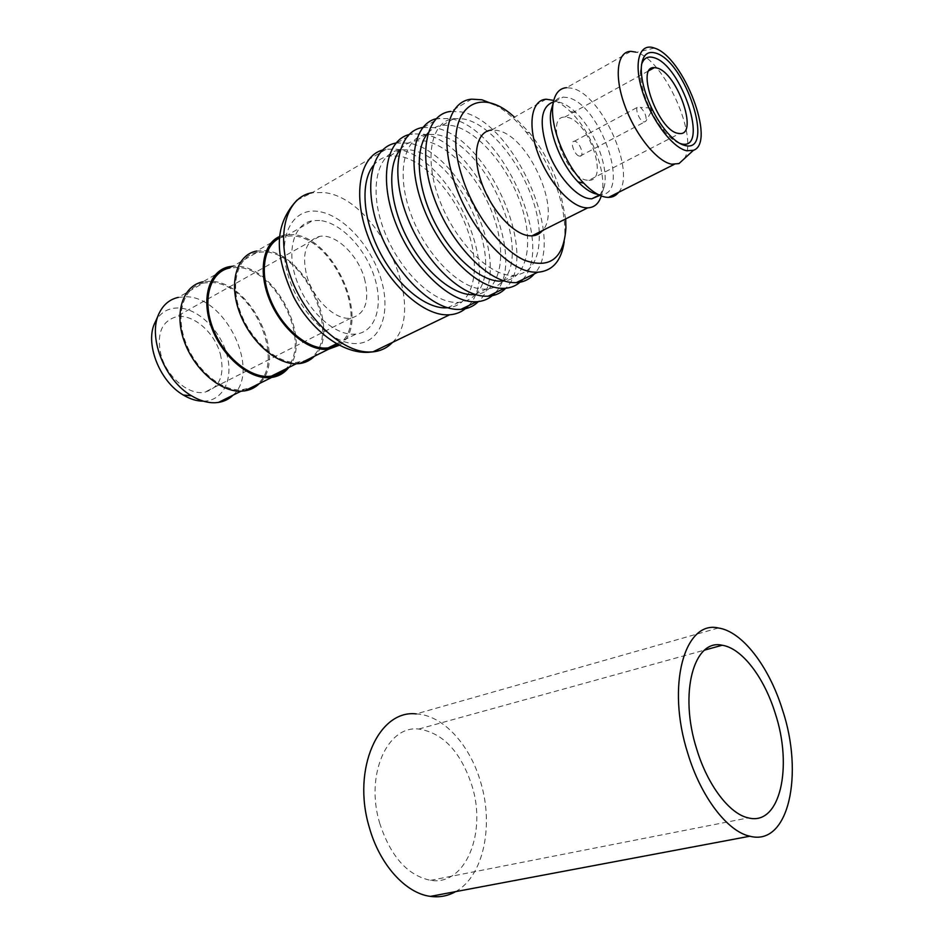 <?xml version="1.0" encoding="UTF-8"?>
<svg xmlns="http://www.w3.org/2000/svg" width="944" height="944" viewBox="0 0 944 944"><rect width="100%" height="100%" fill="white"/><g stroke="black" fill="none" stroke-linecap="round" stroke-linejoin="round"><path stroke-width="0.71" stroke-dasharray="4.72 3.54" d="M220.341 354.106C225.002 375.098 219.763 387.807 204.6 392.256C188.741 395.501 166.663 376.904 160.917 354.708C156.527 334.07 161.495 321.479 175.832 316.936C192.269 313.007 214.559 332.028 220.341 354.106M364.478 278.539C369.918 301.077 365.387 314.269 350.873 318.116C335.604 320.665 313.278 299.578 306.729 275.613C301.561 253.381 305.88 240.307 319.65 236.378C335.486 233.262 357.906 254.797 364.478 278.539M203.432 401.176L204.376 401.153C223.763 400.362 233.723 378.214 226.737 354.035C220.023 329.857 197.803 308.346 178.251 307.968C167.938 307.909 160.315 312.547 155.359 321.869M233.097 395.147C261.122 370.65 225.427 296.097 185.543 296.758L178.31 297.384L203.42 283.047C184.056 286.752 175.195 313.019 185.095 340.867C194.771 368.75 220.707 390.969 241.062 389.931L250.833 387.783M253.193 386.615C289.454 368.927 254.101 282.209 210.618 282.492L203.42 283.047M229.357 266.668L202.842 281.831L210.276 281.253C250.939 281.052 287.778 358.46 259.411 383.524M288.699 367.523C312.629 339.828 275.483 266.479 236.743 266.173L232.944 266.196M308.192 359.322C343.734 341.988 307.437 252.638 264.403 251.906L257.275 252.308L229.935 267.919L237.097 267.435C276.639 267.648 313.066 344.513 285.702 369.01M257.275 252.308C238.159 255.623 229.77 282.303 240.024 311.048C250.054 339.805 276.12 363.121 296.239 362.472L305.88 360.478M339.238 345.268C372.703 325.409 334.872 235.941 292.203 234.584L284.911 234.903L256.697 251.033L264.037 250.632C304.287 251.399 341.905 331.261 314.293 356.301M284.911 234.903L279.778 236.437M279.648 238.065L285.501 236.189L292.581 235.882C334.754 237.156 371.688 326.164 337.846 344.525M319.697 220.459L312.665 220.684C293.855 223.598 285.997 250.656 296.617 280.321C307.012 309.998 333.161 334.447 352.985 334.235L355.982 334.082C375.83 331.922 383.712 305.526 374.402 276.946C365.328 248.366 340.713 222.418 319.697 220.459M468.519 305.679C502.892 272.108 450.205 155.489 397.035 149.294L386.391 149.164L382.462 150.049M373.293 165.637C377.612 160.209 383.052 156.999 389.624 156.008L399.076 156.114C425.52 160.244 456.684 195.821 468.79 233.652C481.192 271.483 472.507 305.868 447.763 307.791M475.446 294.504C507.494 264.391 458.619 155.5 409.861 149.872L400.433 149.718C377.352 152.55 368.62 188.127 383.288 228.33C397.672 268.544 431.42 302.08 455.74 302.422L458.76 302.375C465.392 301.879 470.926 299.295 475.339 294.622M395.996 143.028L407.796 143.028C461.663 149.636 514.657 269.925 478.372 301.596M495.222 292.782C528.888 259.329 475.741 141.128 423.065 134.119L412.528 133.836L408.905 134.603M400.339 149.482C404.469 144.55 409.625 141.659 415.785 140.786L425.142 141.022C451.161 145.541 482.077 181.331 494.562 219.35C507.317 257.382 499.636 292.085 475.705 294.587M502.857 280.899C533.443 250.231 484.189 140.951 436.211 134.614L426.9 134.319C404.067 136.856 395.748 172.634 410.64 213.403C425.26 254.196 458.985 288.475 483.045 289.112L486.018 289.1C492.733 288.663 498.267 286.02 502.633 281.159M422.853 127.452L434.11 127.676C487.246 135.11 540.7 256.272 505.701 288.25M522.669 279.518C555.556 246.195 501.937 126.378 449.804 118.531L436.104 118.732M428.128 132.903C432.081 128.467 436.919 125.882 442.665 125.151L451.928 125.528C477.511 130.414 508.155 166.427 521.005 204.659C534.103 242.879 527.448 277.914 504.379 280.993M539.213 232.2C537.75 186.924 496.969 124.549 463.315 118.932L454.099 118.496C431.561 120.702 423.667 156.68 438.795 198.051C453.651 239.422 487.352 274.468 511.105 275.424L514.055 275.447C531.389 273.288 539.803 259.317 539.272 233.534M471.681 99.155L450.795 111.404L461.168 111.911C513.064 120.124 566.872 240.626 534.316 273.89M565.68 218.902L559.886 189.791C553.208 168.799 543.13 149.872 529.667 132.986L514.445 117.15M564.193 241.782L564.842 233.321C565.09 220.884 562.943 207.338 558.423 192.67C551.308 170.309 540.558 150.12 526.186 132.125C516.144 119.829 505.772 110.731 495.045 104.831M546.151 99.226L491.529 130.107L496.886 130.402C527.802 134.603 562.046 210.134 542.611 230.489M599.877 195.349L604.184 186.711C609.151 167.973 594.779 130.355 575.864 112.56C570.046 106.943 564.488 103.498 559.214 102.2L553.396 101.928M597.823 194.346L600.266 194.523C631.796 195.974 600.396 103.51 567.521 97.539L563.049 97.102C558.317 97.409 554.836 100.099 552.594 105.173M618.591 192.328C636.586 172.304 601.552 93.869 571.757 88.217L566.601 87.674L630.875 51.354M679.857 143.441C674.582 141.624 668.93 137.022 662.889 129.647C654.9 119.546 648.705 107.828 644.304 94.518C641.472 85.526 640.209 77.703 640.492 71.024L641.578 64.404M651.797 110.778L650.451 107.852L651.797 110.778L645.767 121.339L643.961 122.012C639.171 121.269 633.908 106.318 638.581 106.707L640.457 107.439C645.047 112.076 646.817 116.702 645.767 121.339M579.498 156.114L579.994 156.149C584.843 156.362 579.852 141.942 574.849 141.293L574.306 141.258C569.444 141.045 574.507 155.571 579.498 156.114M588.82 180.304C609.387 181.189 588.702 120.726 567.356 117.363L564.677 117.127C544.051 116.277 566.07 178.534 587.026 180.174L588.82 180.304L679.633 133.541M684.14 158.84C699.233 137.989 664.729 60.31 636.527 52.345L635.831 52.121M601.269 195.927L601.741 194.157C607.311 173.106 591.298 131.216 570.093 111.309C564.477 105.905 559.037 102.271 553.75 100.394M379.63 822.991C390.545 856.42 407.537 875.536 430.594 880.339C465.722 886.168 486.903 832.549 472.012 785.868C460.802 751.802 443.055 732.863 418.758 729.039C387.547 725.169 364.962 774.528 379.63 822.991M455.586 891.643C483.54 876.327 493.936 825.599 480.72 782.364C469.947 744.568 442.913 715.056 416.21 713.9L718.36 627.984M317.632 211.35C292.251 207.81 277.147 236.743 287.66 273.748C297.785 310.741 330.459 343.699 355.109 343.581C379.936 344.005 391.3 314.116 381.388 280.226C371.806 246.349 342.873 214.347 317.632 211.35M392.492 342.401C428.505 308.806 378.037 197.52 323.757 192.552L312.11 192.718L386.391 149.164M350.873 318.116L204.6 392.256M158.45 314.966L159.619 312.346M285.501 236.189L312.665 220.684M296.971 200.163L312.11 192.718M389.624 156.008L400.433 149.718M397.2 142.827L412.528 133.836M415.785 140.786L426.9 134.319M423.62 127.334L439.385 118.094M442.665 125.151L454.099 118.496M529.667 132.986L526.186 132.125M554.706 101.775L563.049 97.102M662.889 129.647L665.378 130.296M650.723 107.982L640.457 107.439M579.994 156.149L644.445 122.071M574.306 141.258L638.581 106.707M564.677 117.127L649.201 70.517M640.492 71.024L641.318 67.319M654.369 48.05L636.527 52.345M599.228 195.054L600.266 194.523M575.864 112.56L570.093 111.309M604.184 186.711L601.741 194.157M565.928 227.893L564.842 233.321M503.341 280.663L514.055 275.447M475.127 294.41L486.018 289.1M447.692 307.768L458.76 302.375M336.489 343.769L355.982 334.082M296.227 363.77L299.283 362.26M241.027 391.205L244.142 389.66M319.65 236.378L175.832 316.936M430.594 880.339L748.344 817.882M418.758 729.039L704.625 650.097"/><path stroke-width="1.42" d="M158.45 314.966L155.359 321.869C144.22 342.07 159.217 381.341 183.313 395.029C190.204 399.159 196.918 401.212 203.432 401.176M178.31 297.384C170.038 299.236 163.819 304.216 159.619 312.346C146.945 335.238 164.114 380.184 191.49 395.784C199.727 400.716 207.668 403.041 215.338 402.734L218.43 402.427C224.188 401.519 229.073 399.088 233.097 395.147M259.411 383.524C255.34 387.571 250.372 390.025 244.52 390.91L241.416 391.194C220.601 392.279 194.051 369.552 184.139 341.02C173.979 312.511 183.053 285.619 202.842 281.831M232.944 266.196L229.357 266.668C209.674 270.279 200.836 297.372 211.161 326.329C221.262 355.322 247.883 378.591 268.58 377.694L271.671 377.447C278.704 376.408 284.38 373.104 288.699 367.523M285.702 369.01C281.772 372.963 276.97 375.346 271.282 376.172L268.214 376.42C247.977 377.27 221.97 354.507 212.129 326.187C202.051 297.903 210.689 271.435 229.935 267.919M314.293 356.301C310.328 360.348 305.455 362.767 299.685 363.546L296.605 363.77C276.037 364.455 249.346 340.619 239.08 311.178C228.566 281.749 237.145 254.443 256.697 251.033M279.778 236.437C262.951 243.34 257.936 271.459 269.465 299.637C280.828 327.863 306.104 349.787 325.538 349.398L328.583 349.209L339.238 345.268M337.846 344.525L328.17 347.899L325.149 348.088C306.328 348.43 281.878 327.391 270.668 300.121C259.293 272.887 263.659 245.393 279.648 238.065M382.462 150.049C359.216 156.539 352.159 196.14 368.797 238.454C385.176 280.793 420.894 314.741 446.677 314.848L449.663 314.777C457.274 314.187 463.551 311.154 468.519 305.679M447.763 307.791L444.589 307.874C423.75 307.461 395.819 283.814 379.264 250.974C362.638 218.194 360.407 181.779 373.293 165.637M478.372 301.596C473.628 306.293 467.787 308.889 460.825 309.396L457.852 309.443C431.656 309.243 395.076 273.465 379.051 229.899C362.744 186.357 371.452 147.17 395.996 143.028M408.905 134.603C385.801 140.597 378.969 180.422 395.796 223.445C412.363 266.503 448.14 301.36 473.711 301.773L476.661 301.738C484.189 301.23 490.373 298.245 495.222 292.782M475.705 294.587L471.575 294.705C450.784 294.056 422.605 269.394 405.967 235.646C389.235 201.945 387.17 165.058 400.339 149.482M505.701 288.25C501.004 293.124 495.152 295.767 488.142 296.204L485.192 296.215C459.209 295.708 422.534 258.904 406.321 214.559C389.837 170.239 398.392 130.921 422.853 127.452M436.104 118.732C413.142 124.183 406.545 164.209 423.573 207.987C440.341 251.788 476.177 287.613 501.5 288.333L504.415 288.333C511.837 287.92 517.926 284.982 522.669 279.518M504.379 280.993L499.317 281.17C478.584 280.262 450.17 254.538 433.438 219.846C416.611 185.201 414.699 147.854 428.128 132.903M534.316 273.89C529.631 279.341 523.59 282.268 516.215 282.645L513.312 282.622C487.493 281.784 450.607 243.705 434.275 198.441C417.649 153.199 426.263 113.858 450.795 111.404M495.045 104.831L481.947 99.793L471.681 99.155C449.073 100.843 439.751 135.204 452.931 177.437C467.091 226.253 507.813 271.848 534.918 272.167L537.797 272.214C552.559 271.034 561.361 260.886 564.193 241.782M514.445 117.15C476.012 81.396 441.603 112.702 461.675 175.313C472.968 212.754 500.568 249.44 524.475 260.225C549.986 269.264 563.804 258.491 565.928 227.893L565.68 218.902M542.611 230.489C539.85 233.829 536.298 235.622 531.932 235.858L529.313 235.776C513.453 234.478 491.328 210.335 481.57 182.723C471.634 155.111 476.59 131.24 491.529 130.107M553.75 100.394L546.151 99.226C531.661 99.911 527.342 124.018 537.596 152.385C547.673 180.752 569.692 205.945 585.115 207.715L587.664 207.869C594.331 207.574 598.874 203.597 601.269 195.927M553.396 101.928C540.747 106.578 538.835 122.732 547.638 150.379C556.795 175.195 575.911 196.954 589.398 198.665L591.782 198.818L599.877 195.349M552.594 105.173L550.966 110.955C547.331 129.328 560.665 164.232 578.058 181.873C585.138 189.178 591.735 193.343 597.823 194.346M566.601 87.674C559.473 88.229 555.001 93.373 553.184 103.108C549.101 123.747 564.193 163.277 583.758 183.16C591.77 191.443 599.18 196.128 606.013 197.213L608.526 197.39C612.703 197.32 616.054 195.632 618.591 192.328M635.831 52.121L630.875 51.354C617.164 51.283 613.907 75.685 624.657 105.244C635.229 134.791 657.024 161.648 671.668 164.185L679.007 163.56L684.14 158.84M686.807 150.769C672.765 148.137 651.537 120.266 642.545 91.78C633.341 63.236 639.076 42.881 653.744 47.837L654.369 48.05C683.503 56.475 716.484 142.804 693.427 150.297L686.807 150.769M685.12 145.518C679.125 144.102 672.541 139.028 665.378 130.296C656.812 119.44 650.156 106.861 645.425 92.547C642.38 82.883 641.011 74.482 641.318 67.319C642.262 55.519 646.959 50.752 655.407 53.017C685.45 60.605 715.587 153.636 685.12 145.518M641.578 64.404C643.714 58.186 647.737 55.92 653.637 57.608C681.757 64.534 709.888 151.512 681.32 143.842L679.857 143.441M656.977 68.015L654.452 67.626C634.958 65.608 658.133 130.532 677.945 133.316L679.633 133.541C699.02 135.499 677.214 72.641 656.977 68.015M539.272 233.534L539.213 232.2M305.88 360.478L308.192 359.322M250.833 387.783L253.193 386.615M696.778 749.359C707.658 785.384 729.641 814.07 748.344 817.882C780.24 826.307 793.102 766.587 775.154 713.086C764.05 677.19 741.854 648.127 722.184 645.248C694.041 638.463 678.606 692.884 696.778 749.359M416.21 713.9C378.981 709.451 351.593 768.522 369.246 827.168C379.523 864.503 405.59 893.343 430.429 896.375C439.467 897.602 447.857 896.021 455.586 891.643M782.434 709.711C769.03 666.464 742.232 631.347 718.36 627.984C684.825 619.984 665.909 685.037 687.834 753.489C700.92 796.948 727.411 831.499 749.855 836.219C788.865 846.615 804.04 773.856 782.434 709.711M312.11 192.718C286.292 196.871 275.436 234.643 290.481 276.391C305.219 318.152 341.799 352.254 369.104 352.018L372.904 351.864C380.727 351.05 387.252 347.888 392.492 342.401M183.313 395.029L191.49 395.784M449.663 314.777L372.904 351.864L368.42 352.324C342.318 353.788 311.036 330.341 293.643 296.947C278.232 262.314 269.878 229.203 296.971 200.163M578.058 181.873L583.758 183.16M550.966 110.955L553.184 103.108M649.201 70.517L654.452 67.626M693.427 150.297L679.007 163.56M608.526 197.39L674.087 164.468M591.782 198.818L599.228 195.054M531.932 235.858L587.664 207.869M516.215 282.645L537.797 272.214M502.279 281.182L503.341 280.663M488.142 296.204L504.415 288.333M460.825 309.396L476.661 301.738M328.17 347.899L336.489 343.769M299.685 363.546L328.583 349.209M271.282 376.172L296.227 363.77M244.52 390.91L271.671 377.447M218.43 402.427L241.027 391.205M430.429 896.375L749.855 836.219M704.625 650.097L722.184 645.248"/></g></svg>
